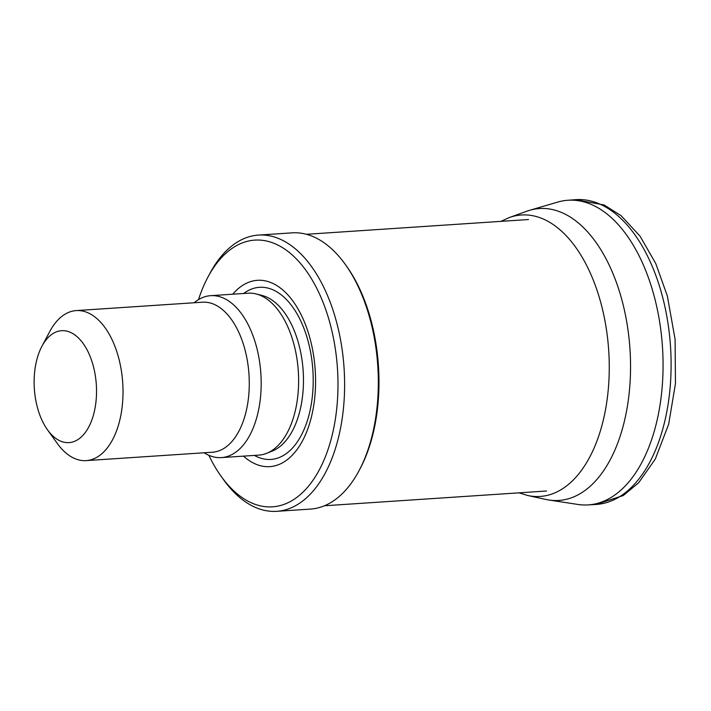 <?xml version="1.0" encoding="UTF-8"?>
<svg xmlns="http://www.w3.org/2000/svg" width="711" height="711" viewBox="0 0 711 711"><rect width="100%" height="100%" fill="white"/><g stroke="black" fill="none" stroke-linecap="round" stroke-linejoin="round"><path stroke-width="1.07" d="M35.55 365.552A56.08 31.053 86.2 0 1 41.949 346.221A56.08 31.053 86.2 0 1 85.08 346.373A56.08 31.053 86.2 0 1 90.235 423.969A56.08 31.053 86.2 0 1 47.504 429.826A56.08 31.053 86.2 0 1 35.55 365.552M41.949 346.221L49.85 331.406A75.179 41.62 86.2 0 1 76.21 310.591A75.179 41.62 86.2 0 1 122.727 382.838A75.179 41.62 86.2 0 1 86.182 460.612A75.179 41.62 86.2 0 1 57.298 443.46L47.504 429.826M76.21 310.591L202.466 302.202A75.179 41.62 86.2 0 1 248.983 374.448A75.179 41.62 86.2 0 1 212.438 452.223L86.182 460.612M194.183 302.744A81.143 44.926 86.2 0 1 210.652 295.669A81.143 44.926 86.2 0 1 260.866 373.657A81.143 44.926 86.2 0 1 221.414 457.6A81.143 44.926 86.2 0 1 204.146 452.774M210.652 295.669L248.095 293.19A81.143 44.926 86.2 0 1 256.164 293.954A81.143 44.926 86.2 0 1 298.3 371.169A81.143 44.926 86.2 0 1 266.758 453.289A81.143 44.926 86.2 0 1 258.857 455.111L221.414 457.6M232.737 294.203A93.363 51.69 86.2 0 1 315.204 370.049A93.363 51.69 86.2 0 1 243.5 456.133M198.493 299.633A133.65 73.997 86.2 0 1 207.914 277.13A133.65 73.997 86.2 0 1 310.689 277.486A133.65 73.997 86.2 0 1 322.981 462.39A133.65 73.997 86.2 0 1 221.157 476.343A133.65 73.997 86.2 0 1 208.838 455.28M207.914 277.13L209.887 273.433A138.423 76.646 86.2 0 1 258.413 235.092A138.423 76.646 86.2 0 1 344.071 368.129A138.423 76.646 86.2 0 1 276.775 511.325A138.423 76.646 86.2 0 1 223.601 479.756L221.157 476.343M258.413 235.092L292.123 232.853A138.423 76.646 86.2 0 1 345.297 264.43A138.423 76.646 86.2 0 1 359.011 470.753A138.423 76.646 86.2 0 1 310.485 509.085L276.775 511.325M345.297 264.43L346.524 266.136A136.032 75.322 86.2 0 1 359.997 468.905L359.011 470.753M527.811 495.523L546.004 499.469A146.27 80.992 -93.8 0 0 548.99 500.02L577.83 504.437A152.661 84.529 -93.8 0 0 587.828 504.926A152.661 84.529 -93.8 0 0 662.465 346.968A152.661 84.529 -93.8 0 0 567.582 200.28A152.661 84.529 -93.8 0 0 557.735 202.084L529.739 210.278A146.27 80.992 -93.8 0 0 526.842 211.22L509.334 217.539A141.045 78.094 -93.8 0 1 608.705 350.541A141.045 78.094 -93.8 0 1 527.811 495.523L518.977 492.839M548.99 500.02A146.27 80.992 -93.8 0 0 629.973 349.128A146.27 80.992 -93.8 0 0 529.739 210.278M256.164 293.954L262.012 295.438A79.241 43.878 86.2 0 1 303.162 370.849A79.241 43.878 86.2 0 1 272.349 451.041L266.758 453.289M243.669 293.483A86.253 47.761 86.2 0 1 312.867 370.2A86.253 47.761 86.2 0 1 254.431 455.413M595.8 504.472A152.741 84.573 -93.8 0 0 670.509 346.435A152.741 84.573 -93.8 0 0 575.537 199.675L567.582 200.28M324.465 505.77L546.501 491.008M306.423 234.292L528.46 219.539M587.828 504.926L595.791 504.472L623.227 495.558L638.638 482.787L655.275 459.075L668.678 424.2L675.45 383.576L675.086 339.271L667.362 296.034L655.755 263.523L640.033 236.15L621.138 215.717L604.11 204.972L575.537 199.675M500.935 221.37L509.334 217.539"/></g></svg>
